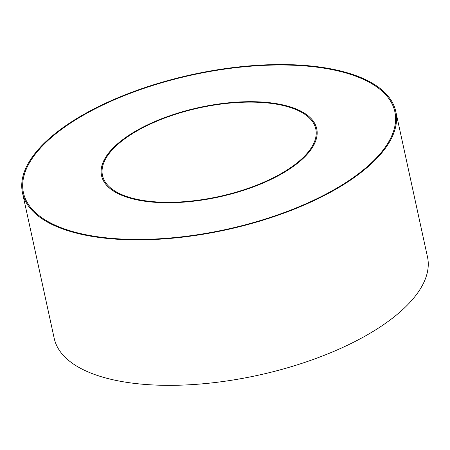 <?xml version="1.0" encoding="UTF-8"?>
<svg xmlns="http://www.w3.org/2000/svg" width="450" height="450" viewBox="0 0 450 450"><rect width="100%" height="100%" fill="white"/><g stroke="black" fill="none" stroke-linecap="round" stroke-linejoin="round"><path stroke-width="0.67" d="M110.61 150.688A110.115 45.804 -12.3 0 0 220.056 196.712A110.115 45.804 -12.3 0 0 296.758 109.232A110.115 45.804 -12.3 0 0 110.61 150.688M39.06 149.586A190.069 79.071 -12.3 0 0 227.976 229.028A190.069 79.071 -12.3 0 0 360.382 78.019A190.069 79.071 -12.3 0 0 39.06 149.586M38.205 149.569A191.025 79.464 -12.3 0 0 22.5 192.904A191.025 79.464 -12.3 0 0 226.069 229.854A191.025 79.464 -12.3 0 0 395.781 111.516A191.025 79.464 -12.3 0 0 240.103 66.786A191.025 79.464 -12.3 0 0 38.205 149.569M22.5 192.904L54.219 338.383A191.025 79.464 -12.3 0 0 257.788 375.328A191.025 79.464 -12.3 0 0 427.5 256.995L395.781 111.516M111.465 150.699A109.159 45.411 -12.3 0 0 102.487 175.466A109.159 45.411 -12.3 0 0 218.812 196.577A109.159 45.411 -12.3 0 0 315.793 128.959A109.159 45.411 -12.3 0 0 226.834 103.393A109.159 45.411 -12.3 0 0 111.465 150.699"/></g></svg>
